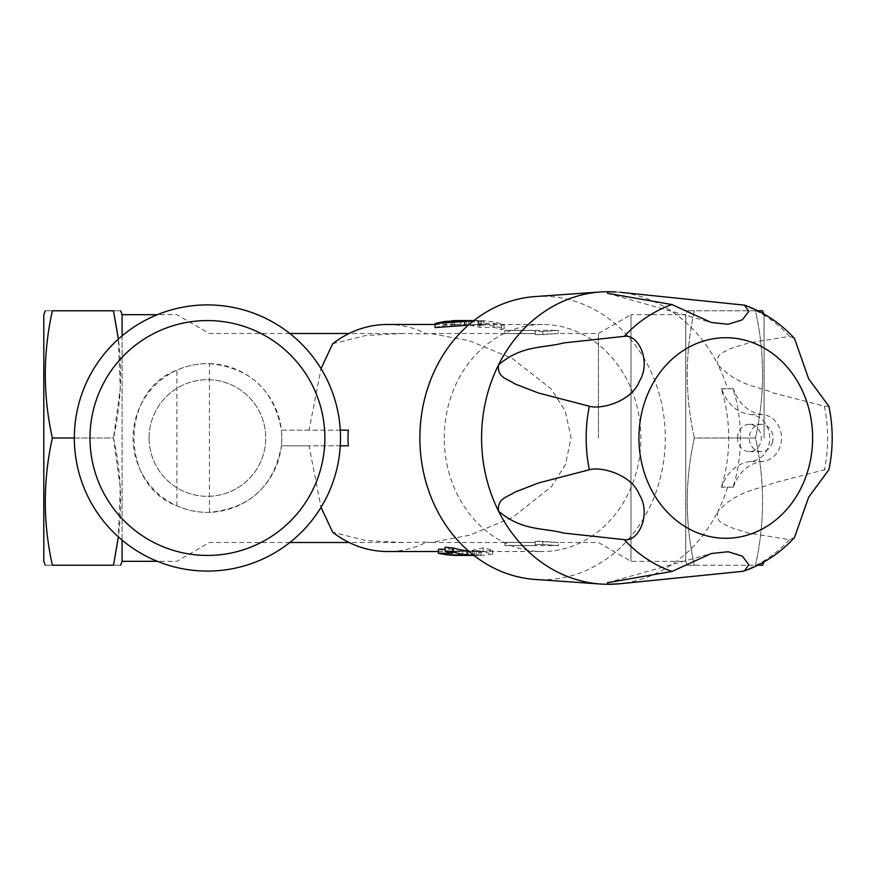 <?xml version="1.0" encoding="UTF-8"?>
<svg xmlns="http://www.w3.org/2000/svg" width="876" height="876" viewBox="0 0 876 876"><rect width="100%" height="100%" fill="white"/><g stroke="black" fill="none" stroke-linecap="round" stroke-linejoin="round"><path stroke-width="0.66" stroke-dasharray="4.38 3.29" d="M444.274 438A113.519 98.309 -90 0 1 542.583 324.481A113.519 98.309 -90 0 1 640.893 438A113.519 98.309 -90 0 1 542.583 551.519A113.519 98.309 -90 0 1 444.274 438M348.33 445.829L309.064 445.829L321.032 507.346M387.488 324.481A113.519 98.309 -90 0 1 426.656 333.876L430.828 333.482L469.383 340.753L512.153 358.361L550.949 388.703L565.173 410.778L571.086 437.551L565.535 464.389L551.486 486.662L512.734 517.322L469.613 535.181L430.828 542.518L426.656 542.124A113.519 98.309 -90 0 1 387.488 551.519M348.33 430.171L309.064 430.171L321.032 368.654M468.594 551.048A113.519 98.309 -90 0 0 476.347 551.508L468.156 551.431A113.519 98.309 90 0 1 462.681 550.993L448.512 550.993L448.512 554.924M438.416 549.252A113.519 98.309 90 0 0 448.512 550.993M445.139 547.161A113.519 98.309 90 0 0 452.585 549.252L445.139 549.252M479.172 551.508A113.519 98.309 90 0 0 492.662 550.161L483.147 547.73A113.519 98.309 -90 0 1 472.449 550.281L481.077 551.103L467.445 551.409A113.519 98.309 90 0 0 474.058 550.796L466.35 551.103A113.519 98.309 -90 0 1 457.951 551.519A113.519 98.309 -90 0 1 449.552 551.103L479.172 551.508L479.172 555.417A117.439 101.704 90 0 0 492.662 554.125L483.147 551.77A117.439 101.704 -90 0 1 472.449 554.234L481.077 555.034L467.445 555.318A117.439 101.704 90 0 0 474.058 554.738L466.35 555.034A117.439 101.704 -90 0 1 457.951 555.439M435.131 327.58A113.519 98.309 -90 0 1 445.829 325.346L460.929 324.503A113.519 98.309 90 0 0 454.315 324.919L451.917 324.689A113.519 98.309 -90 0 1 457.951 324.481A113.519 98.309 -90 0 1 468.726 325.16L478.241 324.481A113.519 98.309 90 0 0 477.53 324.481A113.519 98.309 90 0 0 468.594 324.952M469.766 325.303A113.519 98.309 90 0 1 479.862 327.339L494.031 327.339A113.519 98.309 90 0 1 501.477 329.661L504.138 328.719A113.519 98.309 -90 0 0 481.066 324.558L478.449 324.711A113.519 98.309 90 0 1 483.935 325.303L469.766 325.303L469.766 321.361L483.935 321.361A117.439 101.704 90 0 0 478.449 320.791L481.066 320.638A117.439 101.704 -90 0 1 504.138 324.657L501.477 325.565A117.439 101.704 90 0 0 494.031 323.321L479.862 323.321A117.439 101.704 90 0 0 469.766 321.361M828.926 406.344L824.436 406.223L773.596 393.039C756.076 385.517 739.081 386.458 717.992 364.854A146.292 126.692 -90 0 1 727.562 388.736L733.102 388.878A145.887 126.341 -90 0 1 733.102 487.122L721.693 487.264A39.146 33.901 -90 0 1 750.995 461.422A23.488 20.345 90 0 0 769.774 438A23.488 20.345 90 0 0 750.995 414.578A39.146 33.901 -90 0 1 721.693 388.736L721.353 388.878A145.887 126.341 -90 0 1 721.353 487.122L721.693 487.264M733.431 487.264A39.146 33.901 -90 0 1 762.744 461.422A23.488 20.345 90 0 0 781.512 438A23.488 20.345 90 0 0 762.744 414.578A39.146 33.901 -90 0 1 733.431 388.736L733.102 388.878M733.102 487.122L721.353 487.122M737.559 438A13.698 11.87 -90 0 1 749.429 424.302A13.698 11.87 -90 0 1 760.598 442.61A13.698 11.87 -90 0 1 749.429 451.698A13.698 11.87 -90 0 1 737.559 438M727.562 487.264A146.292 126.692 -90 0 1 717.992 511.146C739.037 489.564 756.087 490.472 773.585 482.961L824.436 469.777L828.926 469.656M794.466 537.601L789.506 539.66L748.553 533.046L729.631 527.111C724.945 523.399 715.418 523.892 717.992 511.146A146.292 126.692 -90 0 1 615.927 584.029M615.927 291.971A146.292 126.692 -90 0 1 717.992 364.854C715.418 352.108 724.923 352.623 729.631 348.889L748.542 342.965L789.506 336.34L794.466 338.399M535.159 296.559A141.704 122.717 -90 0 1 658.139 390.28A141.704 122.717 -90 0 1 535.159 579.441M721.353 388.878L727.562 388.736L721.693 388.736M426.656 542.124L402.774 542.518L365.785 540.525L332.672 532.236M176.897 505.824L176.897 370.176C119.815 390.619 119.662 485.162 176.897 505.824C186.938 510.39 197.779 512.57 209.441 512.351C250.098 508.266 274.089 486.092 281.382 445.829L309.064 445.829M209.441 512.351L209.441 363.649C197.845 363.42 186.993 365.599 176.897 370.176M598.428 438L598.428 333.482L598.428 438M309.064 430.171L281.382 430.171C274.1 389.886 250.109 367.712 209.441 363.649M332.672 343.764L365.807 335.475L402.774 333.482L426.656 333.876M504.926 330.351L558.45 330.351L542.802 331.5L535.203 331.5L535.203 330.449L535.203 334.665L535.203 333.592L535.203 334.665L542.802 334.665L558.439 333.482L535.203 334.665L535.203 331.5L542.802 331.5L542.802 334.665L542.802 331.5L558.439 330.351L558.45 333.482L598.428 333.482L630.972 314.692L630.972 561.308L630.972 314.692L685.777 314.692L685.777 561.308L685.777 314.692L687.2 310.783M504.926 333.592L535.203 333.592L504.926 333.592L504.926 330.449L535.203 330.449L535.203 333.592L535.203 330.449L504.926 330.449L504.926 333.592M535.203 542.408L535.203 545.551L535.203 544.5L542.802 544.5L558.45 545.649L542.802 544.5L535.203 544.5L535.203 545.551L504.926 545.551L535.203 545.551L535.203 542.408L504.926 542.408L535.203 542.408M535.203 541.335L558.45 542.518L542.802 541.335L542.802 544.5L542.802 541.335L535.203 541.335L535.203 544.5L535.203 541.335M52.385 438L113.497 438C122.947 480.409 122.947 522.819 113.497 565.217L52.385 565.217C42.946 565.217 42.946 565.217 52.385 565.217C42.935 522.819 42.935 480.409 52.385 438C42.935 395.591 42.935 353.181 52.385 310.783L113.497 310.783C122.947 353.181 122.947 395.591 113.497 438L120.286 388.561L118.348 339.111M694.361 438C684.912 395.591 684.912 353.181 694.361 310.783L755.473 310.783C764.923 353.181 764.923 395.591 755.473 438C764.923 395.591 764.923 353.181 755.473 310.783C764.923 310.783 764.923 310.783 755.473 310.783L694.361 310.783C684.912 353.181 684.912 395.591 694.361 438L755.473 438C764.923 480.409 764.923 522.819 755.473 565.217C764.923 522.819 764.923 480.409 755.473 438L694.361 438C684.912 480.409 684.912 522.819 694.361 565.217L755.473 565.217C764.923 565.217 764.923 565.217 755.473 565.217L694.361 565.217C684.912 565.217 684.912 565.217 694.361 565.217C684.912 565.217 684.912 565.217 694.361 565.217C684.912 522.819 684.912 480.409 694.361 438M74.329 438A133.097 133.097 0 0 1 273.969 322.74A133.097 133.097 0 0 1 273.969 553.26A133.097 133.097 0 0 1 74.329 438L113.497 438L120.286 487.439L118.348 536.889M113.497 310.783C122.947 310.783 122.947 310.783 113.497 310.783M52.385 310.783C42.946 310.783 42.946 310.783 52.385 310.783M757.86 310.783L755.473 310.783M694.361 310.783C684.912 310.783 684.912 310.783 694.361 310.783C684.912 310.783 684.912 310.783 694.361 310.783M340.282 430.171L281.382 430.171A74.372 74.372 0 0 1 281.382 445.829L340.282 445.829M43.8 561.308L43.8 314.692M113.497 565.217C122.947 565.217 122.947 565.217 113.497 565.217M757.86 565.217L755.473 565.217M122.093 561.308L122.093 314.692M122.093 335.869L122.093 540.131M281.798 438A74.372 74.372 0 0 1 170.24 502.408A74.372 74.372 0 0 1 170.24 373.592A74.372 74.372 0 0 1 281.798 438M764.069 438L764.069 314.692L764.069 438M149.095 438A58.331 58.331 0 0 1 236.586 387.488A58.331 58.331 0 0 1 236.586 488.512A58.331 58.331 0 0 1 149.095 438A58.331 58.331 0 0 1 236.586 387.488A58.331 58.331 0 0 1 236.586 488.512A58.331 58.331 0 0 1 149.095 438M504.926 542.408L504.926 545.649L504.926 542.408M687.2 565.217L685.777 561.308L630.972 561.308L598.428 542.518L558.439 542.518L558.45 545.649L504.926 545.649M492.662 550.161L492.662 554.125M483.147 547.73L483.147 551.77M472.449 550.281L472.449 554.234M481.077 551.103L481.077 555.034M467.445 551.409L467.445 555.318M474.058 550.796L474.058 554.738M466.35 551.103L466.35 555.034M449.552 551.103L449.552 554.924M474.31 555.439L479.172 555.417M473.872 555.406L476.347 555.428A117.439 101.704 -90 0 1 473.806 555.351M462.681 550.993L462.681 554.924M468.156 551.431L468.156 555.34M476.347 551.508L476.347 555.428M452.585 549.252L452.585 553.249M457.951 320.561A117.439 101.704 -90 0 1 468.726 321.229L478.241 320.572A117.439 101.704 90 0 0 477.53 320.561A117.439 101.704 90 0 0 473.806 320.649M478.241 324.481L478.241 320.572M468.726 325.16L468.726 321.229M451.917 324.689L451.917 321.174M454.315 324.919L454.315 321.098M460.929 324.503L460.929 320.901M466.645 324.689L466.645 320.769M445.829 325.346L445.829 321.404M479.862 327.339L479.862 323.321M494.031 327.339L494.031 323.321M501.477 329.661L501.477 325.565M504.138 328.719L504.138 324.657M481.066 324.558L481.066 320.638M478.449 324.711L478.449 320.791M483.935 325.303L483.935 321.361M733.431 388.736L727.562 388.736M772.347 442.61A13.698 11.87 90 0 0 761.167 424.302A13.698 11.87 90 0 0 749.308 438A13.698 11.87 90 0 0 761.167 451.698A13.698 11.87 90 0 0 772.347 442.61M762.744 461.422L750.995 461.422M789.506 539.66A139.404 120.724 -90 0 1 741.83 571.437M824.436 406.223A139.404 120.724 -90 0 1 824.436 469.777M741.83 304.563A139.404 120.724 -90 0 1 789.506 336.34M762.744 414.578L750.995 414.578M438.416 551.519L457.951 551.519M474.31 551.519L542.583 551.519M435.131 324.481L457.951 324.481M477.53 324.481L542.583 324.481M607.407 582.726L711.323 553.512M607.407 293.274L711.323 322.488M504.926 333.482L430.828 333.482M402.774 333.482L349.119 333.482M289.825 333.482L209.441 333.482L176.897 314.692L157.33 314.692M504.926 542.518L430.828 542.518M402.774 542.518L349.119 542.518M289.825 542.518L209.441 542.518L176.897 561.308L157.33 561.308M764.069 314.692L763.784 313.926M764.069 561.308L763.784 562.074M477.53 320.561L473.905 320.561M761.167 424.302L749.429 424.302M761.167 451.698L749.429 451.698"/><path stroke-width="1.31" d="M340.282 445.829L348.33 445.829A131.082 113.519 180 0 1 348.024 438A131.082 113.519 180 0 1 348.33 430.171L340.282 430.171M438.416 551.519L387.488 551.519A113.519 98.309 -90 0 1 332.672 532.236L321.032 507.346M321.032 368.654L332.672 343.764A113.519 98.309 -90 0 1 387.488 324.481L435.131 324.481M445.139 549.252L438.416 549.252L438.416 553.249L452.585 553.249A117.439 101.704 90 0 1 445.139 551.223L453.286 552.055A117.439 101.704 -90 0 0 473.806 555.351M468.594 551.048A113.519 98.309 -90 0 1 453.286 548.015L445.139 547.161L445.139 551.223M468.594 324.952A113.519 98.309 90 0 0 464.751 325.445L435.131 327.58L435.131 323.562A117.439 101.704 -90 0 1 445.829 321.404L460.929 320.594A117.439 101.704 90 0 0 454.315 320.999L451.917 320.769A117.439 101.704 -90 0 1 457.951 320.561L473.905 320.561M624.281 539.66C638.823 542.113 651.372 513.829 639.425 494.798C631.651 474.387 600.991 466.251 589.34 469.777L538.554 482.961L514.683 492.192C508.507 496.889 496.856 497.82 498.553 511.146C521.954 531.152 543.01 527.582 563.586 533.035L624.281 539.66A139.404 120.724 -90 0 0 671.958 571.437L607.407 582.726L608.273 584.292A146.292 126.692 -90 0 1 600.607 584.029A146.292 126.692 -90 0 1 498.553 511.146A146.292 126.692 -90 0 1 498.553 364.854C496.856 378.18 508.474 379.078 514.683 383.808L538.543 393.039L589.34 406.223C600.892 409.749 631.629 401.657 639.414 381.213C651.35 362.237 638.9 333.931 624.281 336.34L563.596 342.954C542.978 348.429 522.008 344.826 498.553 364.854A146.292 126.692 -90 0 1 600.607 291.971A146.292 126.692 -90 0 1 608.273 291.708A146.292 126.692 -90 0 1 615.927 291.971L608.273 291.708L607.407 293.274L671.958 304.563L711.323 322.488L728.164 324.262L742.3 319.85L748.794 311.363L744.523 305.155L620.175 292.277M620.175 583.723L615.927 584.029A146.292 126.692 -90 0 1 608.273 584.292L620.175 583.723L741.83 571.437L744.534 570.845L748.794 564.648L742.3 556.14L728.12 551.738L711.323 553.512L671.958 571.437M744.523 305.155C763.664 311.998 780.319 323.08 794.466 338.399L808.679 378.87L828.926 406.344C833.295 427.444 833.295 448.556 828.926 469.656L808.668 497.163L794.466 537.601C780.319 552.92 763.675 564.002 744.534 570.845M600.607 584.029L535.159 579.441A141.704 122.717 -90 0 1 419.867 438A141.704 122.717 -90 0 1 535.159 296.559L600.607 291.971M118.348 339.111L113.497 310.783C122.947 310.783 122.947 310.783 113.497 310.783L52.385 310.783C42.935 353.181 42.935 395.591 52.385 438L74.329 438A133.097 133.097 0 0 1 273.969 322.74A133.097 133.097 0 0 1 273.969 553.26A133.097 133.097 0 0 1 74.329 438M52.385 310.783C42.946 310.783 42.946 310.783 52.385 310.783M763.784 313.926L762.635 310.783L757.86 310.783M52.385 438C42.935 480.409 42.935 522.819 52.385 565.217L113.497 565.217L118.348 536.889M45.223 310.783L43.8 314.692L43.8 561.308L45.223 565.217M52.385 565.217C42.946 565.217 42.946 565.217 52.385 565.217M113.497 565.217C122.947 565.217 122.947 565.217 113.497 565.217M763.784 562.074L762.635 565.217L757.86 565.217M157.33 314.692L122.093 314.692L122.093 335.869M122.093 540.131L122.093 561.308L120.669 565.217M449.552 554.924L473.905 555.439L457.951 555.439A117.439 101.704 -90 0 1 449.552 555.034M438.416 553.249A117.439 101.704 90 0 0 448.512 554.924L462.681 554.924A117.439 101.704 90 0 0 468.156 555.34L473.872 555.406M453.286 548.015L453.286 552.055M473.806 320.649A117.439 101.704 90 0 0 464.751 321.492L435.131 323.562M464.751 325.445L464.751 321.492M89.987 438A117.439 117.439 0 0 1 266.14 336.296A117.439 117.439 0 0 1 266.14 539.704A117.439 117.439 0 0 1 89.987 438M624.281 336.34A139.404 120.724 -90 0 1 671.958 304.563M589.34 469.777A139.404 120.724 -90 0 1 586.164 438A139.404 120.724 -90 0 1 589.34 406.223M638.933 438A100.28 86.844 -90 0 1 769.205 351.156A100.28 86.844 -90 0 1 769.205 524.844A100.28 86.844 -90 0 1 638.933 438M349.119 333.482L289.825 333.482M349.119 542.518L289.825 542.518M122.093 314.692L120.669 310.783M157.33 561.308L122.093 561.308"/></g></svg>
